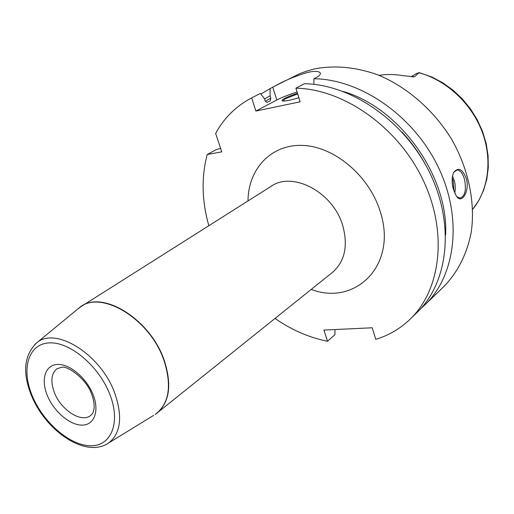 <?xml version="1.0" encoding="UTF-8"?>
<svg xmlns="http://www.w3.org/2000/svg" width="514" height="514" viewBox="0 0 514 514"><rect width="100%" height="100%" fill="white"/><g stroke="black" fill="none" stroke-linecap="round" stroke-linejoin="round"><path stroke-width="0.77" d="M420.844 308.567L424.879 304.905C455.565 275.729 463.03 218.726 438.365 167.313C413.854 115.868 360.706 79.227 313.913 78.738L313.906 84.347M424.879 304.905L444.019 286.375C457.621 272.362 467.104 253.8 471.242 232.142C475.45 202.664 468.633 169.183 451.742 139.487C433.9 110.279 407.204 87.052 378.15 74.967C355.894 66.993 334.627 64.995 314.33 68.972L306.794 71.048L299.566 73.733L274.99 86.005C284.82 80.48 295.736 75.931 307.738 72.358C314.42 70.971 318.532 71.093 320.074 72.731C320.98 74.022 319.792 75.571 316.495 77.376L313.913 78.738M453.387 189.255C451.697 182.99 451.742 177.452 453.528 172.64C458.199 166.851 462.465 168.83 466.326 178.583C470.053 190.848 461.604 205.214 456.214 195.783L453.387 189.255M453.656 172.37L457.094 169.967C460.236 170.218 462.703 173.308 464.495 179.232C466.551 189.968 465.054 196.258 460.017 198.102L456.946 196.753M454.8 193.219L455.327 188.953L455.07 184.301L454.318 180.639L452.5 176.019M452.224 178.146L453.226 181.024L453.984 191.169M275.048 318.449C291.631 329.982 309.12 337.589 327.514 341.264L323.923 330.084L372.194 327.778L375.76 339.343C388.693 335.436 400.11 328.754 410.005 319.297L417.047 312.486C447.848 283.208 455.205 225.678 430.16 173.636C405.263 121.555 351.55 84.347 304.436 83.718L295.916 88.196L300.125 101.823L255.888 111.05L251.667 97.878C236.054 106.102 224.046 117.957 215.642 133.441L221.765 151.848L207.213 154.521C201.27 177.169 201.809 200.897 208.832 225.704M297.092 92.006C288.605 94.737 281.845 97.403 276.815 99.999L255.888 111.05M298.852 97.705C290.821 100.166 285.45 101.264 282.732 101.001C281.409 100.68 282.115 99.787 284.84 98.309C287.956 96.696 292.177 95.026 297.497 93.317M282.777 101.007L285.431 98.739L297.677 93.901M410.005 319.297C440.922 289.928 448.169 231.936 422.771 179.322C397.54 126.675 343.313 88.961 295.916 88.196M334.929 329.558L334.948 334.653L327.514 341.264M220.628 148.43L215.931 149.741L207.213 154.521M264.562 98.99L270.068 95.829L270.801 98.142L270.325 100.712L266.978 102.466L265.218 101.052L264.479 98.727L260.392 93.439L251.667 97.878M276.815 99.999L272.767 87.136L260.842 94.017M272.767 87.136L274.99 86.005M445.638 234.962C448.574 176.116 399.802 107.805 343.191 91.473M270.068 95.829L270.113 88.492M419.019 72.782C446.043 80.023 471.055 103.031 481.907 131.16C492.72 159.308 488.602 189.936 472.674 209.32L478.881 200.338L483.629 190.244L486.797 179.257L488.3 167.622L488.088 155.588L486.148 143.425L482.517 131.411L477.275 119.833L470.528 108.949L462.439 99.029L453.2 90.297L443.023 82.947L432.158 77.145L419.128 72.583L414.509 76.766L403.182 75.699C394.9 74.241 386.862 74.119 379.069 75.34M411.104 76.759L416.147 73.733L419.128 72.583M311.201 289.44C355.27 306.305 397.367 265.52 380.527 212.59C370.074 176.668 335.096 146.786 303.189 145.456C271.193 143.843 248.178 168.945 248.011 200.929M155.915 413.937L332.5 272.356C344.74 261.581 348.19 246.122 342.851 225.974C333.554 192.435 292.845 170.789 271.084 186.331L79.831 307.366M34.746 344.534L36.661 342.883C24.119 355.123 22.308 372.489 31.232 394.977C45.136 430.147 84.887 458.552 108.306 443.235C120.732 433.72 122.897 417.053 114.802 393.236C101.001 354.339 55.364 326.043 36.661 342.883L79.13 307.886C100.121 289.022 149.754 318.333 163.863 360.153C172.094 385.751 169.202 403.843 155.202 414.432L157.323 412.883C169.729 401.781 171.991 384.151 164.101 359.986C150.429 319.618 103.179 290.185 81.283 306.376L77.755 309.023M106.128 444.514L153.68 415.363M31.984 395.157C42.604 421.641 68.882 444.976 89.732 445.728C110.728 446.897 121.105 423.485 110.028 394.88C99.273 366.264 69.853 341.514 49.183 342.902C28.334 343.86 21.087 368.686 31.984 395.157M93.195 394.938C86.86 378.323 69.904 363.886 57.671 364.432C45.341 364.728 40.702 379.229 47.16 395.099C53.45 410.975 69.313 424.917 81.604 425.117C93.985 425.56 99.716 411.553 93.195 394.938M54.362 392.503C50.321 381.394 51.239 373.44 57.118 368.634L61.918 367.266C66.743 365.448 86.429 378.22 91.826 394.611C93.664 399.796 94.415 404.402 94.081 408.444C93.317 412.035 92.687 413.86 92.199 413.918L90.593 415.518C81.334 423.215 60.838 409.947 54.362 392.503M401.999 132.079C411.605 142.372 419.713 153.725 426.324 166.157M265.314 101.316L270.801 98.142M412.26 76.862L414.509 76.766M457.094 169.967L456.419 170.063M320.376 73.727L320.074 72.731"/></g></svg>
